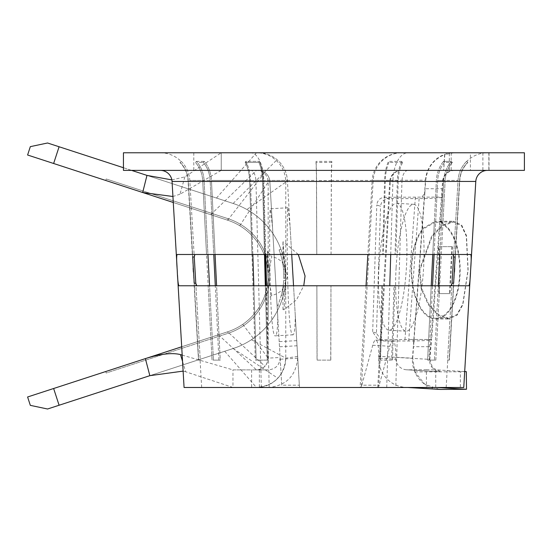 <?xml version="1.0" encoding="UTF-8"?>
<svg xmlns="http://www.w3.org/2000/svg" width="552" height="552" viewBox="0 0 552 552"><rect width="100%" height="100%" fill="white"/><g stroke="black" fill="none" stroke-linecap="round" stroke-linejoin="round"><path stroke-width="0.41" stroke-dasharray="2.76 2.07" d="M298.294 254.486L284.197 242.356A37.336 37.336 0 0 0 282.955 241.79L285.763 282.182L284.004 309.734L285.763 280.706L285.384 270.19L284.038 259.785A76.279 76.279 0 0 0 233.13 203.474L146.977 175.398M284.17 309.644L282.955 309.644L284.17 309.644L296.527 299.839L303.759 285.777M285.729 277.656L285.66 275.289M285.763 282.182L285.777 358.151C284.032 375.974 274.22 385.751 256.335 387.483L232.972 387.483L251.602 387.483L251.602 369.881L268.362 369.881L256.438 369.881C263.552 369.184 267.465 365.272 268.175 358.151L268.175 182.119A11.737 11.737 0 0 0 256.438 170.382L221.235 170.382L221.235 152.78L258.101 152.78A29.339 29.339 0 0 1 287.392 180.407L263.249 180.407L265.202 254.486L316.779 254.486L316.455 180.497A27.772 1.525 90 0 0 316.006 162.474L316.068 161.37A29.339 1.615 -90 0 1 316.537 180.407L316.779 254.486M149.84 375.671L233.13 348.526A76.279 76.279 0 0 0 285.777 276A76.279 76.279 0 0 0 284.038 259.785M181.698 346.773L227.679 331.786A58.678 58.678 0 0 0 268.175 276A58.678 58.678 0 0 1 227.679 331.786A58.678 58.678 0 0 0 268.175 276A58.678 58.678 0 0 1 227.679 331.786A58.678 58.678 0 0 0 268.175 276A58.678 58.678 0 0 1 227.679 331.786A58.678 58.678 0 0 0 268.175 276A58.678 58.678 0 0 1 227.679 331.786L228.162 333.277L227.679 331.786A58.678 58.678 0 0 0 268.175 276A58.678 58.678 0 0 1 227.679 331.786L27.6 396.985L30.325 405.354L47.548 409.004L233.13 348.526A76.279 76.279 0 0 0 285.474 269.217L285.156 266.25A76.279 76.279 0 0 1 285.777 276A76.279 76.279 0 0 0 280.92 249.2A76.279 76.279 0 0 1 285.777 276A76.279 76.279 0 0 0 233.13 203.474L47.548 142.996L30.325 146.646L27.6 155.015L227.679 220.213A58.678 58.678 0 0 1 227.679 331.786A58.678 58.678 0 0 0 227.679 220.213L105.708 180.463L106.191 178.979L105.708 180.463L106.191 178.979L105.708 180.463L106.191 178.979L105.708 180.463L106.191 178.979L105.708 180.463L106.191 178.979L105.708 180.463L227.679 220.213A58.678 58.678 0 0 1 268.175 276A58.678 58.678 0 0 0 227.679 220.213L264.153 173.273M282.955 241.79L285.384 270.19M216.474 198.044L256.438 152.78A29.339 29.339 0 0 1 285.777 182.119L285.777 280.34M282.955 309.644L282.955 288.875A19.734 19.734 0 0 1 271.798 295.368L268.196 298.666L268.175 281.775M268.175 286.026L267.382 251.553L267.147 257.632L268.037 276L268.003 251.553L267.382 251.553M268.003 252.002L271.798 256.632L268.003 275.952L268.003 251.553M282.955 242.356L282.955 263.125A19.734 19.734 0 0 0 271.798 256.632M282.955 263.125L287.689 276L282.955 288.875M271.798 295.368L268.003 276.041L268.003 303.772L268.175 276.034M268.003 292.505L268.21 282.265M228.162 333.277A60.244 60.244 0 0 0 228.162 218.723L106.191 178.979L228.162 218.723L106.191 178.979L228.162 218.723L106.191 178.979L228.162 218.723L106.191 178.979L228.162 218.723L106.191 178.979L228.162 218.723L227.679 220.213L228.162 218.723A60.244 60.244 0 0 1 228.162 333.277A60.244 60.244 0 0 0 228.162 218.723A60.244 60.244 0 0 1 228.162 333.277A60.244 60.244 0 0 0 228.162 218.723A60.244 60.244 0 0 1 228.162 333.277A60.244 60.244 0 0 0 228.162 218.723A60.244 60.244 0 0 1 228.162 333.277A60.244 60.244 0 0 0 228.162 218.723A60.244 60.244 0 0 1 228.162 333.277L106.191 373.021L105.708 371.537L106.191 373.021L105.708 371.537L106.191 373.021L105.708 371.537L106.191 373.021L105.708 371.537L106.191 373.021L105.708 371.537L106.191 373.021L228.162 333.277M173.28 202.48L227.679 220.213A58.678 58.678 0 0 1 268.175 276A58.678 58.678 0 0 0 227.679 220.213A58.678 58.678 0 0 1 268.175 276A58.678 58.678 0 0 0 227.679 220.213A58.678 58.678 0 0 1 268.175 276A58.678 58.678 0 0 0 227.679 220.213A58.678 58.678 0 0 1 268.175 276A58.678 58.678 0 0 0 227.679 220.213M251.443 339.715L285.777 358.151A29.339 29.339 0 0 1 256.438 387.483L268.272 387.483C286.088 385.8 295.9 376.036 297.707 358.2L295.292 315.847C295.127 328.15 294.375 334.464 293.036 334.802C286.447 339.176 286.612 203.867 287.951 207.745L290.076 226.444L287.392 180.407L285.777 182.119L246.889 209.512M293.036 334.802L275.489 335.823C276.835 335.492 277.587 329.171 277.746 316.876L269.845 181.435A11.737 11.737 0 0 0 258.129 170.382L454.448 170.382C447.803 170.975 443.946 174.646 442.863 181.394L442.324 188.722L425.095 188.722L424.847 193L421.949 197.112L384.558 197.299C379.997 197.775 377.409 200.335 376.795 204.971L380.563 206.282C381.177 201.646 383.764 199.093 388.325 198.61L384.558 197.299M287.951 207.745L270.404 208.773C269.052 204.895 268.886 340.191 275.489 335.823M290.076 226.444L295.292 315.847M184.071 387.483L299.474 387.483L293.54 285.777M291.711 254.486L287.392 180.407A29.339 29.339 0 0 0 258.101 152.78L250.698 152.78A29.339 13.131 90 0 1 263.808 180.407L265.74 254.486M366.038 285.777L360.104 387.483L446.161 387.483L201.673 387.483L299.474 387.483L299.336 385.186L281.734 385.186L277.746 316.876M297.687 356.923L299.336 385.186M360.104 387.483L463.77 387.483M470.435 273.123L470.787 267.196M177.537 275.427L177.054 267.147M378.017 387.483L378.631 386.759L390.326 181.435L389.726 181.435A11.737 11.737 0 0 1 401.442 170.382M468.855 285.777L438.281 285.777L434.41 360.104L427.607 360.104L435.811 360.104L428.918 360.104L432.547 285.777L431.236 285.777L427.607 360.104L435.811 360.104L442.966 222.58L441.565 222.566L439.909 254.486L441.303 254.486L434.072 254.486L437.688 180.497A27.772 23.253 90 0 1 444.463 162.474L452.371 162.474L444.463 162.474L443.532 161.37L447.644 161.37L443.532 161.37A29.339 24.564 90 0 0 436.384 180.407L434.362 221.773L423.101 228.252L423.218 229.018L434.32 222.566L432.761 254.486L434.072 254.486L435.631 222.58L434.32 222.566M441.565 222.566L448.217 229.018L448.334 228.252A48.9 24.447 90 0 1 460.161 270.135A48.9 24.447 90 0 1 435.714 319.028A48.9 24.447 90 0 1 411.268 270.135A48.9 24.447 90 0 1 423.101 228.252M441.303 254.486L445.153 180.497A27.772 24.778 90 0 1 452.371 162.474L451.384 161.37L447.644 161.37L451.384 161.37A29.339 26.179 90 0 0 443.76 180.407L441.607 221.773L448.334 228.252M524.4 152.78L487.533 152.78A29.339 29.339 0 0 0 466.785 161.37L467.896 162.474L466.571 161.37A29.339 29.297 90 0 0 458.043 180.407L453.578 257.004L458.043 180.407L443.76 180.407L439.909 254.486L470.69 254.486M452.053 283.21L447.575 360.104L449.142 360.104L453.613 283.266L449.328 360.104L447.575 360.104L452.053 283.21M446.161 387.483L447.762 360.104M441.607 221.773L439.544 221.235L434.362 221.773M468.144 270.135L466.474 235.594L461.631 225.016L453.427 221.235L442.773 225.016L431.843 235.614L419.244 270.135L421.217 288.903L428.311 304.732L438.24 315.295L448.486 319.028L457.001 315.282L462.873 304.697L468.144 270.135M401.47 152.78A29.339 29.339 0 0 0 372.186 180.407L425.723 180.173L425.095 188.722M193.152 268.196L188.032 180.497A27.772 27.772 0 0 0 179.945 162.474L180.166 162.474A27.772 27.731 -90 0 1 188.239 180.497L192.689 256.949L188.239 180.497A27.772 27.731 90 0 0 180.166 162.474L181.056 161.37A29.339 29.339 0 0 0 160.308 152.78L250.698 152.78M487.533 152.78L160.308 152.78M454.689 268.196L459.802 180.497A27.772 27.772 0 0 1 467.896 162.474L467.675 162.474A27.772 27.731 90 0 0 459.602 180.497L455.145 256.949L459.602 180.497A27.772 27.731 -90 0 1 467.675 162.474L466.571 161.37A29.339 29.297 -90 0 0 458.043 180.407L443.76 180.407A29.339 26.179 -90 0 1 451.384 161.37L452.371 162.474A27.772 24.778 -90 0 0 445.153 180.497L437.688 180.497A27.772 23.253 -90 0 1 444.463 162.474L443.532 161.37A29.339 24.564 -90 0 0 436.384 180.407L432.761 254.486L395.011 254.486L395.867 254.486L398.227 180.497A27.772 15.187 90 0 1 402.649 162.474L402.042 161.37A29.339 16.043 -90 0 0 397.371 180.407L395.011 254.486M402.042 161.37L388.449 161.37A29.339 13.248 -90 0 0 384.585 180.407L382.639 254.486L383.343 254.486L385.296 180.497A27.772 12.544 90 0 1 388.946 162.474L388.449 161.37M331.062 254.486L331.386 180.497A27.772 1.525 90 0 1 331.828 162.474L331.773 161.37A29.339 1.615 -90 0 0 331.303 180.407L331.062 254.486L382.639 254.486M331.773 161.37L316.068 161.37M439.675 285.777L438.281 285.777L434.41 360.104L435.811 360.104L439.675 285.777L432.547 285.777L428.918 360.104L427.607 360.104L431.236 285.777L394.011 285.777L391.637 360.104L380.563 360.104L382.522 285.777L330.965 285.777L330.724 360.104L317.027 360.104L316.876 285.777L266.029 285.777L267.989 360.104L255.341 360.104L249.614 180.497A27.772 15.187 -90 0 0 245.191 162.474L258.895 162.474L245.191 162.474L245.799 161.37L259.392 161.37A29.339 13.248 -90 0 1 263.249 180.407L265.202 254.486L264.498 254.486L262.545 180.497A27.772 12.544 90 0 0 258.895 162.474L259.392 161.37L245.799 161.37A29.339 16.043 -90 0 1 250.47 180.407L252.83 254.486L251.974 254.486L249.614 180.497A27.772 15.187 90 0 0 245.191 162.474L245.799 161.37A29.339 16.043 90 0 1 250.47 180.407L252.83 254.486L213.762 254.486L210.153 180.497A27.772 23.253 90 0 0 203.377 162.474L204.302 161.37A29.339 24.564 -90 0 1 211.457 180.407L215.073 254.486L211.457 180.407L250.47 180.407L211.457 180.407A29.339 24.564 90 0 0 204.302 161.37L196.457 161.37A29.339 26.179 -90 0 1 204.074 180.407L207.931 254.486L206.531 254.486L202.681 180.497A27.772 24.778 90 0 0 195.47 162.474L196.457 161.37A29.339 26.179 90 0 1 204.074 180.407L207.931 254.486L177.144 254.486M181.27 161.37A29.339 29.297 -90 0 1 189.798 180.407L194.263 257.004L189.798 180.407L204.074 180.407L189.798 180.407A29.339 29.297 90 0 0 181.27 161.37L179.945 162.474L181.27 161.37M199.237 162.474L203.377 162.474L199.237 162.474M331.828 162.474L316.006 162.474M402.649 162.474L388.946 162.474M391.637 360.104L380.563 360.104M381.811 285.777L379.852 360.104M330.724 360.104L317.027 360.104M316.876 285.777L317.117 360.104M267.989 360.104L256.197 360.104L267.989 360.104L267.278 360.104L265.319 285.777L266.029 285.777L267.989 360.104M252.968 285.777L265.319 285.777L267.278 360.104L255.341 360.104L256.197 360.104L253.83 285.777L256.197 360.104L255.341 360.104L252.968 285.777L216.605 285.777L220.234 360.104L213.431 360.104L220.234 360.104L218.923 360.104L215.294 285.777L216.605 285.777L220.234 360.104L212.03 360.104L208.166 285.777L209.56 285.777L213.431 360.104L218.923 360.104L215.294 285.777L208.166 285.777M206.531 254.486L213.762 254.486L210.153 180.497L202.681 180.497L212.03 360.104L213.431 360.104L209.56 285.777L178.979 285.777M195.787 283.21L200.266 360.104L198.699 360.104L194.228 283.266L198.513 360.104L200.266 360.104L195.787 283.21M201.673 387.483L200.079 360.104M435.631 222.58L439.502 222.014L442.966 222.58M392.5 360.104L394.866 285.777L394.011 285.777M394.866 285.777L382.522 285.777M383.343 254.486L395.867 254.486M330.814 360.104L330.965 285.777M331.048 285.777L316.793 285.777M316.689 254.486L331.152 254.486M251.974 254.486L264.498 254.486L262.545 180.497A27.772 12.544 -90 0 0 258.895 162.474L259.392 161.37A29.339 13.248 90 0 1 263.249 180.407L316.537 180.407M196.457 161.37L204.302 161.37L203.377 162.474A27.772 23.253 -90 0 1 210.153 180.497L202.681 180.497A27.772 24.778 -90 0 0 195.47 162.474L196.457 161.37M396.094 267.755A63.57 13.738 93.4 0 0 406.058 331.207A63.57 13.738 93.4 0 0 423.605 267.755A63.57 13.738 93.4 0 0 413.641 204.302A63.57 13.738 93.4 0 0 396.094 267.755M378.631 386.759L379.203 385.186L361.801 385.186L372.738 345.241A17.602 3.802 -86.6 0 1 375.774 340.094A17.602 3.802 -86.6 0 1 378.596 356.351L378.555 358.207L395.77 359.235L395.722 357.379A17.602 3.802 93.4 0 0 392.9 341.115A17.602 3.802 93.4 0 0 389.864 346.263L379.203 385.186M378.962 266.733A63.57 13.738 -86.6 0 1 396.515 203.274A63.57 13.738 -86.6 0 1 406.479 266.733A63.57 13.738 -86.6 0 1 388.932 330.186A63.57 13.738 -86.6 0 1 378.962 266.733M395.722 357.379L429.836 359.387L431.595 339.494L411.53 339.494L431.595 339.494C429.415 340.432 421.783 340.936 408.701 340.991L383.95 340.991L381.501 340.584L376.436 333.194L380.563 206.282M421.949 197.112L442.014 197.112L442.207 196.395L431.65 339.473M442.014 197.112C439.834 198.051 432.202 198.554 419.127 198.61L388.325 198.61M442.207 196.395L442.324 188.722M442.863 181.394L390.326 181.435A11.737 11.454 -90 0 1 401.759 170.382M425.723 180.173C427.131 167.856 433.499 159.314 444.829 154.546L443.67 170.382L444.595 154.574L454.082 152.78A29.339 28.642 -90 0 0 425.488 180.407L412.468 358.379A29.339 28.649 93.4 0 0 412.413 360.083A29.339 28.649 93.4 0 0 439.309 389.374L424.723 384.171L414.897 371.903L412.689 358.2L378.596 356.351M412.689 358.2L413.531 346.704L430.767 346.704M424.847 193L413.531 346.704M281.734 385.186L269.845 181.435A11.737 11.737 0 0 0 258.129 170.382A11.737 11.737 0 0 1 269.845 181.435L172.051 181.435M193.786 152.78L193.786 170.382L221.235 170.382L221.235 152.78L123.441 152.78M451.184 152.78L451.184 170.382L449.328 170.382L449.328 152.78M449.328 170.382L470.401 170.382L470.401 152.78M193.786 170.382L123.441 170.382M376.443 333.063L372.669 331.883L377.734 339.266L383.95 340.991M372.676 331.752L376.795 204.971M413.897 342.613C414.241 340.191 413.448 339.149 411.53 339.494L380.183 339.68M361.801 385.186L360.635 387.483M482.89 152.78L482.89 170.382L443.67 170.382M451.184 170.382L488.837 170.382L488.837 152.78M524.4 170.382L470.401 170.382M482.89 170.382L488.837 170.382M210.719 214.687L256.438 170.382L258.129 170.382M414.897 371.903L460.361 371.772L460.361 389.374M429.836 359.387L432.568 367.86L441.131 371.827L407.176 369.799A11.737 11.461 93.4 0 1 395.77 359.235M454.048 170.382A11.737 11.454 -90 0 0 442.607 181.435L429.58 359.4A11.737 11.461 -86.6 0 0 441.02 371.82M378.555 358.207A29.339 28.649 -86.6 0 0 405.451 387.345A29.339 28.649 -86.6 0 0 407.203 387.401L426.406 387.345L426.406 369.743L407.176 369.799M426.406 369.743L435.735 369.819L435.735 387.421L426.406 387.345M464.694 371.551L435.735 369.819M466.495 371.668L460.361 371.772M436.839 387.483L435.735 387.421M268.272 387.483L251.602 387.483M218.454 334.795L256.438 369.881A11.737 11.737 0 0 0 268.175 358.151L280.119 357.468C279.747 364.955 275.827 369.095 268.362 369.881M182.546 361.374L185.638 371.744L232.972 387.483L232.972 369.881L251.602 369.881M272.536 227.472L270.404 208.773M182.181 355.102L232.972 369.881L256.397 369.881M171.858 179.897L184.851 176.895L221.235 152.78M185.638 371.744L183.119 371.11M184.851 176.895L179.973 194.228L221.235 170.382M179.973 194.228L172.935 196.498M131.583 170.382L123.441 167.725M285.777 276A76.279 76.279 0 0 1 285.736 278.608L283.783 278.539L285.736 278.608A76.279 76.279 0 0 0 285.777 276A76.279 76.279 0 0 1 285.77 277.304L283.811 277.27A74.327 74.327 0 0 0 283.825 276A74.327 74.327 0 0 1 283.783 278.539A74.327 74.327 0 0 0 283.825 276A74.327 74.327 0 0 1 283.811 277.27A74.327 74.327 0 0 0 283.825 276A74.327 74.327 0 0 1 283.811 277.27A74.327 74.327 0 0 0 283.825 276A74.327 74.327 0 0 1 283.811 277.27L285.77 277.304A76.279 76.279 0 0 0 285.777 276A76.279 76.279 0 0 1 285.77 277.304A76.279 76.279 0 0 0 285.777 276A76.279 76.279 0 0 1 285.77 277.304A76.279 76.279 0 0 0 282.389 253.52A76.279 76.279 0 0 1 285.777 276A76.279 76.279 0 0 0 282.389 253.52A76.279 76.279 0 0 1 285.777 276M284.183 291.539A76.279 76.279 0 0 1 279.45 306.422A76.279 76.279 0 0 0 285.646 280.561A76.279 76.279 0 0 1 284.183 291.539L282.265 291.139A74.327 74.327 0 0 1 281.23 295.465L283.121 295.975L281.23 295.465A74.327 74.327 0 0 1 277.656 305.642L279.45 306.422L277.656 305.642A74.327 74.327 0 0 0 283.693 280.444L285.646 280.561L283.693 280.444A74.327 74.327 0 0 1 282.265 291.139L284.183 291.539M227.679 331.786L105.708 371.537L227.679 331.786L105.708 371.537L227.679 331.786L105.708 371.537L227.679 331.786L105.708 371.537L227.679 331.786L105.708 371.537L227.679 331.786L264.939 366.238M53.634 163.495L59.092 146.756M59.092 405.244L53.634 388.504M443.008 221.787L445.153 180.497L437.688 180.497L435.673 221.787M448.217 229.018A48.114 24.06 90 0 1 459.775 270.135A48.114 24.06 90 0 1 435.714 318.249A48.114 24.06 90 0 1 411.654 270.135A48.114 24.06 90 0 1 423.218 229.018M419.872 270.135L421.797 288.606L428.731 304.18L438.461 314.571L448.528 318.249L456.918 314.564L462.742 304.145L467.986 270.135L466.281 236.152L461.472 225.733L453.392 222.014L442.925 225.74L432.209 236.166L419.872 270.135M451.853 246.661L449.48 293.602L450.066 293.602L452.44 246.661L438.812 246.661L439.399 246.661L439.399 293.602L438.812 293.602L449.48 293.602M439.399 293.602L450.066 293.602M439.399 246.661L452.44 246.661M438.812 293.602L438.812 246.661M283.797 274.096A74.327 74.327 0 0 1 283.825 276A74.327 74.327 0 0 0 283.528 269.39L283.21 266.499A74.327 74.327 0 0 1 283.797 274.096L285.757 274.047L283.797 274.096M285.156 266.25L283.21 266.499M285.474 269.217L283.528 269.39M280.519 254.099A74.327 74.327 0 0 1 283.825 276A74.327 74.327 0 0 0 279.084 249.89A74.327 74.327 0 0 1 283.825 276A74.327 74.327 0 0 0 280.519 254.099A74.327 74.327 0 0 1 283.825 276A74.327 74.327 0 0 0 280.519 254.099L282.389 253.52L280.519 254.099M280.92 249.2L279.084 249.89L280.92 249.2M268.003 303.772L268.003 299.998M285.467 269.107L285.605 273.958M267.858 269.921L267.996 275.041M242.783 324.328L268.175 358.151M297.659 356.447L285.777 358.151M261.337 387.483L255.955 181.435A11.737 5.251 90 0 0 250.712 170.382M407.969 170.382A11.737 6.031 90 0 0 401.953 181.435L475.789 181.435M377.706 387.483L389.726 181.435L401.953 181.435L395.777 387.483M386.731 387.483L389.781 285.777M390.719 254.486L392.934 180.407L372.186 180.407L367.86 254.486M397.371 180.407L392.934 180.407A29.339 15.076 90 0 1 407.983 152.78M331.303 180.407L384.585 180.407M269.21 387.483L266.561 285.777M398.227 180.497L385.296 180.497M331.386 180.497L316.455 180.497M262.545 180.497L249.614 180.497L262.545 180.497M419.127 198.61L408.701 340.991M404.94 339.68L415.366 197.299M361.477 386.186L373.193 180.407A29.339 28.642 -90 0 1 401.787 152.78M372.738 345.241L389.864 346.263M407.203 387.401L408.687 387.483M297.707 358.2L280.216 359.221M259.357 369.881L259.357 387.483M239.775 225.733L268.175 182.119L269.845 181.435M297.038 345.773L279.491 346.794M233.13 203.474L276.269 160.494M233.13 348.526L277.842 378.217M224.719 351.272L256.438 387.483M285.763 280.706L285.777 276.69M268.175 318.566L268.272 288.282M439.544 221.235L453.427 221.235M449.328 360.104L454.462 272.06M198.513 360.104L193.372 272.06M396.515 203.274L413.641 204.302M381.501 340.584L377.734 339.266M375.774 340.094L392.9 341.115M407.769 387.483L405.451 387.345M406.472 369.778L440.386 371.8M489.017 170.382L489.017 152.78M296.734 340.625L279.195 341.647M267.892 272.84L266.995 264.277M388.932 330.186L406.058 331.207M435.714 318.249L448.528 318.249M435.714 319.028L448.486 319.028M439.502 222.014L453.392 222.014"/><path stroke-width="0.83" d="M303.759 285.777L305.056 276L298.294 254.486M123.441 167.725L59.092 146.756L53.634 163.495L173.28 202.48M53.634 163.495L27.6 155.015L30.325 146.646L47.548 142.996L59.092 146.756M293.54 285.777L291.711 254.486M470.435 273.123L463.77 387.483L184.071 387.483L177.537 275.427M470.614 270.135C470.242 279.643 469.655 284.86 468.855 285.777L178.979 285.777C178.186 284.873 177.599 279.657 177.227 270.135C176.495 260.634 176.467 255.417 177.144 254.486L470.69 254.486C471.373 255.403 471.346 260.62 470.614 270.135M177.054 267.147L172.051 181.435A11.737 11.737 0 0 0 160.335 170.382M470.787 267.196L475.789 181.435L172.051 181.435M487.499 170.382A11.737 11.737 0 0 0 475.789 181.435M432.761 254.486L431.236 285.777M439.909 254.486L438.281 285.777M453.578 257.004L452.053 283.21L453.613 283.266L455.145 256.949L453.578 257.004L452.978 254.486M451.136 285.777L452.053 283.21M194.863 254.486L194.263 257.004L195.787 283.21L196.698 285.777M432.547 285.777L434.072 254.486M207.931 254.486L209.56 285.777M215.073 254.486L216.605 285.777M252.83 254.486L253.83 285.777M265.202 254.486L266.029 285.777M453.613 283.266L455.145 256.949M194.228 283.266L192.689 256.949L194.228 283.266L195.787 283.21M194.263 257.004L192.689 256.949M123.441 152.78L524.4 152.78L524.4 170.382L123.441 170.382L123.441 152.78M408.687 387.483L441.158 389.429L466.495 389.27L466.309 371.648L464.694 371.551M466.309 371.648L466.495 389.27M466.309 389.25L436.839 387.483M441.062 389.422A29.339 28.649 93.4 0 1 439.309 389.374L407.769 387.483M441.158 389.429L439.309 389.374M182.181 355.102L180.518 354.619L182.546 361.374M172.935 196.498L142.678 192.51L146.977 175.398L171.858 179.897M183.119 371.11L149.84 375.671L145.376 358.607C160.611 353.839 172.321 352.507 180.518 354.619M181.698 346.773L53.634 388.504L59.092 405.244L149.84 375.671M146.977 175.398L131.583 170.382M59.092 405.244L47.548 409.004L30.325 405.354L27.6 396.985L53.634 388.504M215.294 285.777L213.762 254.486M265.319 285.777L264.498 254.486M389.781 285.777L390.719 254.486M266.561 285.777L265.74 254.486M454.462 272.06L454.689 268.196M193.372 272.06L193.152 268.196M367.86 254.486L366.038 285.777"/></g></svg>
